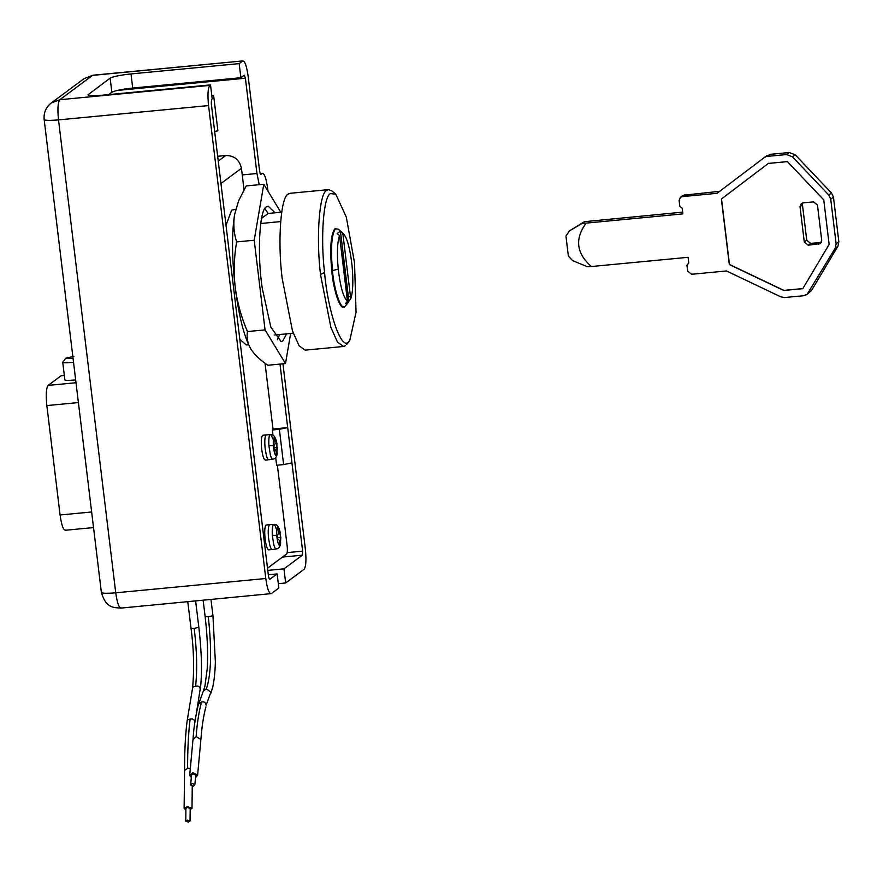 <?xml version="1.0" encoding="UTF-8"?>
<svg xmlns="http://www.w3.org/2000/svg" width="883" height="883" viewBox="0 0 883 883"><rect width="100%" height="100%" fill="white"/><g stroke="black" fill="none" stroke-linecap="round" stroke-linejoin="round"><path stroke-width="1.32" d="M73.046 358.266L72.042 358.377C67.682 358.774 65.673 358.664 65.993 358.079L73.907 356.445M64.878 379.878L62.737 362.229L65.993 358.079M93.543 527.67L88.753 528.023M73.521 362.229L71.269 362.471C65.132 362.968 62.351 362.792 62.936 361.942M65.066 379.591C64.492 380.43 67.263 380.606 73.399 380.12L75.662 379.867M269.536 579.535L268.509 576.467L211.28 103.543L211.534 99.514L212.218 99.006L210.507 84.889L209.834 85.397C207.902 88.046 207.483 94.768 208.554 105.574L265.783 578.497C267.284 588.983 269.138 594.016 271.335 593.608L278.84 588.034L277.13 573.917L268.311 574.767M260.695 174.536L259.668 171.479L248.134 76.192C246.633 65.706 244.779 60.673 242.593 61.082L239.172 63.609L240.882 77.726L244.293 75.198L245.408 78.212L256.942 173.51L259.249 184.69M92.98 75.21L84.017 78.664L92.98 75.21L243.024 60.894L92.549 75.386L59.79 99.713C57.87 102.362 57.439 109.084 58.51 119.889L115.739 592.813C117.251 603.288 119.095 608.332 121.291 607.923M268.002 191.192L267.692 188.609C266.191 178.035 264.337 173.002 262.141 173.487L260.595 174.525M260.077 173.554L262.582 173.311L260.121 173.686M278.311 583.674L285.662 582.968L304.094 569.292C306.015 566.643 306.434 559.921 305.363 549.116L282.946 363.807M209.834 85.397L59.79 99.713L51.258 102.98C45.938 107.218 43.576 112.726 44.15 119.503L101.379 592.427C106.07 608.652 113.962 607.471 120.861 608.1L271.335 593.608M267.781 570.396L283.951 568.851L302.383 555.175L302.637 551.135L291.964 462.913L283.62 464.59L279.348 429.293L287.692 427.615L291.964 462.913M273.013 435.341L272.361 429.955L273.73 428.95L287.692 427.615L279.999 364.094M283.951 568.851L285.662 582.968M240.882 77.726L132.715 88.046L131.004 73.929L239.172 63.609M131.004 73.929C120.265 75.099 113.322 76.49 110.154 78.123L87.98 94.823M88.421 95.221L88.311 94.338C87.274 95.783 91.953 96.07 102.34 95.209L210.507 84.889M269.447 579.513L277.13 573.917M132.715 88.046C121.975 89.216 115.022 90.607 111.854 92.24L110.154 78.123M108.675 94.602L111.854 92.24M283.62 464.59L276.633 465.253L275.695 457.493M279.348 429.293L272.361 429.955M211.843 95.883L213.62 95.53L217.891 130.827L214.657 131.468M213.62 95.53L211.821 95.706M65.629 530.098C63.433 530.506 61.589 525.462 60.077 514.988L46.843 405.573C45.773 394.778 46.192 388.045 48.123 385.396L61.082 375.772L64.327 375.33M286.644 333.829L282.759 340.97L281.103 341.644L270.838 327.096L262.35 288.763C257.03 255.673 259.26 208.62 266.534 206.854L268.189 206.181L275.099 212.803M263.796 184.249L246.225 185.927L238.675 200.673L234.58 214.569C231.655 233.686 231.865 257.957 235.209 287.383C237.218 302.549 241.302 317.273 247.483 331.555C246.434 337.483 247.549 343.31 250.849 349.05C244.172 337.074 238.951 316.511 235.209 287.383C233.542 271.997 234.028 256.832 236.633 241.909L254.205 240.231L263.796 184.249L280.794 212.262M236.633 241.909C233.807 233.211 233.123 224.094 234.58 214.569L238.675 200.673M250.849 349.05C254.525 354.778 260.209 360.176 267.924 365.242L285.496 363.564L265.055 329.889L254.205 240.231M247.483 331.555L265.055 329.889M290.65 333.443L285.496 363.564M335.772 194.205L330.573 193.609C323.62 195.695 320.264 236.799 324.558 272.505C327.77 311.059 341.368 351.158 348.52 341.831L349.734 340.617L356.048 312.295L354.536 262.924L346.291 217.008L335.772 194.205L332.096 191.037L328.575 189.624L290.198 193.289L288.277 194.072C280.871 196.225 277.428 240.529 282.118 278.101L292.494 331.037L299.094 345.75L305.154 350.143L343.542 346.478L345.452 345.695M335.805 228.509L334.845 228.896C330.794 234.05 329.767 248.057 331.765 270.915C333.52 290.926 340.551 311.346 344.249 306.544M328.575 189.624L326.666 190.408C319.414 192.913 315.959 236.699 320.496 274.436L330.882 327.372L337.472 342.085L343.542 346.478M324.558 272.505L320.496 274.436M187.428 820.186L185.783 821.267L188.388 822.106L190.033 821.024L187.428 820.186M190.176 808.563L187.571 807.426L185.905 808.364L185.783 821.267M190.198 808.409L190.033 821.024M192.306 783.442L190.662 785.053L193.222 786.278L194.856 784.678L192.306 783.442M194.856 784.678L195.739 775.131L193.178 773.894L191.501 775.119L190.662 785.053M348.906 301.158L350.739 298.774L342.803 233.167L340.441 231.18L337.163 233.609L339.525 235.595L347.461 301.202L345.628 303.586L347.979 302.792L348.906 301.158L348.377 296.787L347.185 298.884M350.739 298.774C353.001 292.141 353.432 280.96 352.008 265.231C349.9 247.372 346.82 236.688 342.803 233.167L338.266 229.15L335.551 228.829C331.589 233.962 330.562 247.891 332.438 270.606C334.16 290.684 341.235 311.313 344.944 306.478L347.979 302.792M346.942 296.898L348.377 296.787M346.82 295.915L348.034 295.794L342.891 253.266L341.765 254.105M348.034 295.794L348.366 296.699L350.463 296.5M348.366 296.699L340.441 231.18M339.525 235.595C337.251 242.229 336.831 253.41 338.255 269.138C340.363 286.997 343.432 297.681 347.461 301.202M191.302 777.305L189.724 774.954L193.046 738.916C194.028 721.852 198.289 704.038 198.664 703.906L201.6 701.952C204.282 701.477 205.794 702.57 206.114 705.241L210.882 692.184L206.379 688.872L203.344 691.069M189.812 775.704L192.803 772.702L197.472 774.921L195.584 777.691M185.894 809.854L184.117 808.342L184.569 769.932M184.227 808.762L187.174 806.632L191.887 808L190.187 809.91M197.56 775.671L200.905 739.446L196.125 736.621L193.145 739.546M190.32 768.464L187.615 768.309L184.679 770.34M338.255 269.138L332.438 270.606M343.288 306.931L344.944 306.478M277.814 539.546C279.282 539.314 279.867 540.926 279.58 544.381L280.408 543.773L280.816 537.317L278.52 528.244L277.704 528.851C278.818 532.25 278.686 534.403 277.295 535.308L277.803 539.502M279.646 543.84L280.408 543.773M280.297 533.078L279.436 529.601L277.648 527.206C276.832 528.023 276.534 530.738 276.765 535.341C277.405 541.963 278.443 545.341 279.856 545.473L280.816 537.317L276.953 537.681M280.319 533.122L278.421 533.299M274.381 449.767C275.849 449.546 276.445 451.158 276.158 454.613L276.975 454.005L276.876 443.31L275.099 438.476L274.282 439.083C275.397 442.482 275.253 444.635 273.873 445.54L274.381 449.734M276.213 454.072L276.975 454.005M276.876 443.31L276.015 439.833L274.227 437.438C273.41 438.255 273.112 440.97 273.344 445.573C273.984 452.195 275.01 455.573 276.434 455.705L277.383 447.549L273.531 447.913M184.58 769.987C184.536 751.245 185.375 734.987 187.086 721.212L187.682 719.777L190.11 719.181C192.671 718.464 194.216 719.314 194.757 721.764L194.79 722.702M198.719 627.25L194.183 628.464C196.942 650.914 197.395 670.197 195.573 686.312C198.134 685.572 199.679 686.433 200.209 688.895L196.39 713.221M195.573 686.312L193.134 686.908L192.538 688.332C194.348 669.281 193.852 649.281 191.026 628.31L187.781 601.72M279.436 529.601C278.068 525.661 276.191 523.939 273.818 524.436L269.514 524.723C268.222 526.367 267.902 530.815 268.531 538.089L269.801 545.208C270.794 548.619 271.699 550.032 272.505 549.425L268.708 549.888M276.015 439.833C274.646 435.893 272.77 434.171 270.397 434.668L266.092 434.955C264.801 436.599 264.47 441.047 265.11 448.321L266.368 455.44C267.372 458.851 268.266 460.264 269.072 459.657L265.286 460.12M261.567 218.333L268.123 213.465L281.688 212.174M280.639 221.589L260.695 223.498M264.9 208.697L268.123 213.465M279.668 334.491L277.405 339.789M274.194 335.021L293.233 333.2M194.183 628.464L191.103 628.188M269.812 524.601L266.026 525.054C264.734 526.698 264.403 531.158 265.043 538.42C266.059 546.158 267.383 549.932 269.017 549.767M266.39 434.833L262.593 435.286C261.313 436.93 260.982 441.379 261.622 448.652C262.637 456.39 263.951 460.164 265.584 459.988M226.015 225.342L231.633 210.187L235.662 209.282M248.587 344.745L246.214 344.966L239.812 339.293M217.659 156.28L225.783 155.496C234.304 155.596 239.525 159.856 241.445 168.289L244.039 189.702M265.032 363.211L273.046 429.458M277.372 465.186L287.141 545.915C287.571 550.241 287.405 552.935 286.633 553.994L267.505 568.188M821.389 242.361L810.66 243.399L806.742 240.198L802.47 204.911L802.824 202.902M800.02 206.732L804.292 242.03L808.21 245.22L820.384 243.565L821.731 240.364L817.459 205.066L813.552 201.876L803.077 202.869L801.378 203.52L800.02 206.732L802.47 204.911M768.475 163.333L721.521 198.918L729.457 264.459L783.861 290.386L802.912 288.564M569.701 230.618L565.948 236.059L568.376 256.114L572.603 260.628L587.493 266.743L591.389 266.534C576.356 253.333 574.601 238.863 586.135 223.123L582.239 223.333L568.509 231.456L584.48 221.677L682.636 212.152M802.779 288.664L829.137 244.448L823.74 199.845L787.404 161.611L768.342 163.432L721.389 199.028L729.325 264.558L783.729 290.485L802.779 288.664M719.8 191.291L683.199 195.275L680.462 197.295L679.115 200.507L679.811 206.324L682.162 208.245L682.846 213.896L586.135 223.123M591.389 266.534L688.1 257.306L688.784 262.946L686.952 265.264L687.647 271.092L691.566 274.282L726.466 270.96L780.87 296.876L784.579 297.549L803.629 295.728L807.051 294.414L835.197 248.233L837.923 246.202L838.85 241.765L833.453 197.152L831.488 192.991L795.141 154.757L789.281 152.527L770.219 154.348L764.027 157.726L770.219 154.348M767.493 156.368L786.554 154.558L792.415 156.777L828.751 195.011L830.726 199.183L836.124 243.785L835.197 248.233M766.753 155.695L717.062 193.311L682.173 196.644L684.899 194.613M680.462 197.295L682.173 196.644M808.828 292.439L811.565 290.419L837.923 246.202M811.565 290.419L807.051 294.414M582.239 223.333L584.48 221.677M265.783 578.497L115.739 592.813C105.441 593.652 100.761 593.365 101.711 591.941M208.554 105.574L58.51 119.889C48.123 120.75 43.444 120.463 44.481 119.017M117.119 90.452L245.408 78.212M242.24 174.911L256.942 173.51M287.185 552.615L302.637 551.135M282.483 557.074L302.383 555.175M46.843 405.573L78.399 402.56M60.077 514.988L91.644 511.974M61.082 375.772L64.338 375.463M48.123 385.396L76.004 382.736M277.273 453.056L277.273 453.056C276.887 456.886 275.375 458.928 272.737 459.193L268.796 459.778M280.706 542.824L280.706 542.824C280.319 546.654 278.796 548.696 276.158 548.961L272.229 549.546M276.158 528.707C275.176 525.352 274.282 523.961 273.498 524.557C272.406 525.65 272.019 529.248 272.328 535.363L273.774 544.69C274.756 548.045 275.639 549.436 276.434 548.84M272.328 535.363L276.765 535.341M272.726 438.939C271.743 435.584 270.86 434.193 270.066 434.789C268.984 435.882 268.587 439.48 268.896 445.595L270.341 454.922C271.324 458.277 272.218 459.668 273.002 459.072M268.896 445.595L273.344 445.573M201.6 701.952C199.05 710.771 197.229 722.327 196.125 736.621M190.11 719.181C188.399 733.298 187.571 749.678 187.615 768.309M205.286 616.5L208.289 616.753L212.946 615.727L215.364 661.786C215.088 672.25 214.172 680.859 212.604 687.614L210.673 693.839M208.289 616.753C211.92 650.197 211.28 674.237 206.379 688.872M241.445 168.289L220.96 183.498M225.783 155.496L218.244 161.092M804.292 242.03L806.742 240.198M808.21 245.22L810.66 243.399M818.673 244.227L821.135 242.395M786.554 154.558L789.281 152.527M792.415 156.777L795.141 154.757M828.751 195.011L831.488 192.991M830.726 199.183L833.453 197.152M836.124 243.785L838.85 241.765M84.017 78.664L51.258 102.98M93.532 527.57L65.199 530.275M346.754 344.381L349.734 340.617M192.251 786.223L191.997 808.431M276.898 443.354L274.999 443.531M200.894 739.446C201.931 725.969 203.609 715.153 205.905 706.985M203.333 691.113L198.752 703.641M203.388 691.091L204.944 686.025L207.185 669.093C208.101 653.453 207.417 635.97 205.143 616.654L203.134 600.252M187.108 721.036L192.571 688.155M195.629 600.97L198.841 627.349C201.821 652.967 202.273 673.928 200.198 690.241M210.982 599.502L212.958 615.716"/></g></svg>

